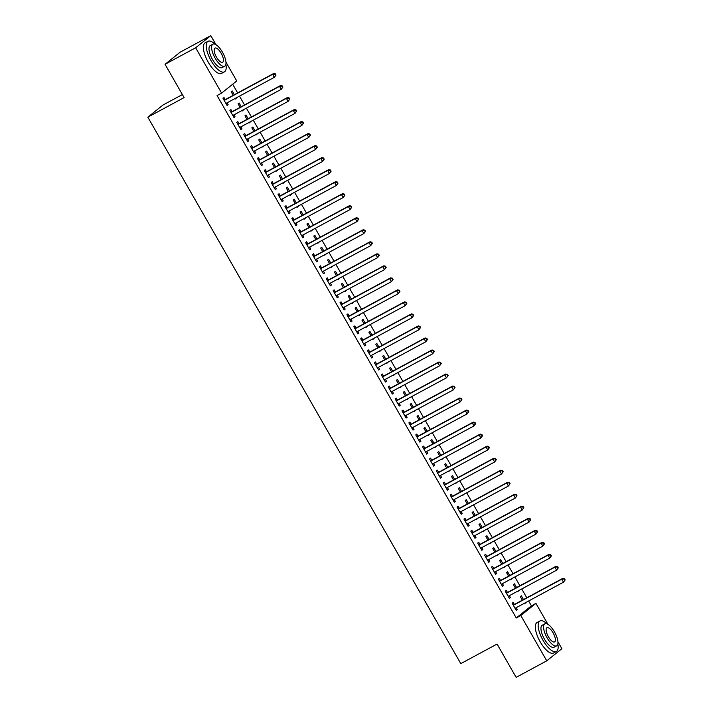 <?xml version="1.0" encoding="UTF-8"?>
<svg xmlns="http://www.w3.org/2000/svg" width="713" height="713" viewBox="0 0 713 713"><rect width="100%" height="100%" fill="white"/><g stroke="black" fill="none" stroke-linecap="round" stroke-linejoin="round"><path stroke-width="1.07" d="M225.976 62.156L236.743 80.97L221.6 93.1L217.073 95.551L516.257 617.966L531.408 605.836L528.636 600.997M526.791 597.788L521.747 588.974M519.911 585.765L514.866 576.951M513.03 573.742L507.977 564.928M506.141 561.719L501.096 552.914M499.26 549.705L494.216 540.891M492.371 537.682L487.327 528.868M485.491 525.659L480.446 516.845M478.601 513.636L473.557 504.831M471.721 501.622L466.676 492.808M464.84 489.599L459.787 480.785M457.951 477.576L452.907 468.771M451.071 465.553L446.017 456.748M444.181 453.539L439.137 444.725M437.301 441.516L432.256 432.702M430.411 429.493L425.367 420.688M423.531 417.47L418.486 408.665M416.65 405.456L411.597 396.642M409.761 393.433L404.717 384.619M402.881 381.41L397.827 372.605M395.991 369.387L390.947 360.582M389.111 357.373L384.066 348.559M382.221 345.35L377.177 336.536M375.341 333.327L370.297 324.522M368.452 321.305L363.407 312.499M361.571 309.29L356.527 300.476M354.691 297.268L349.637 288.453M347.801 285.245L342.757 276.439M340.921 273.231L335.876 264.416M334.032 261.208L328.987 252.393M327.151 249.185L322.107 240.37M320.262 237.162L315.217 228.356M313.381 225.148L308.337 216.333M306.501 213.125L301.447 204.31M299.612 201.102L294.567 192.287M292.731 189.079L287.687 180.273M285.842 177.065L280.797 168.25M278.961 165.042L273.917 156.227M272.072 153.019L267.027 144.204M265.191 140.996L260.147 132.19M258.311 128.982L253.258 120.167M251.422 116.959L246.377 108.144M244.541 104.936L239.497 96.13M237.652 92.913L232.679 84.232M531.408 605.836L535.935 603.385L547.949 624.356M557.931 641.789L561.889 648.705L546.746 660.835L520.793 615.515L535.935 603.385M182.376 94.571L162.983 105.034L147.832 117.164L460.794 663.625L497.068 644.053L516.141 677.35L546.746 660.835M147.832 117.164L184.114 97.592L165.042 64.295L180.184 52.165L210.79 35.65L215.986 44.714M516.604 587.548L514.465 583.804L513.44 584.624L515.463 588.163M518.44 590.756L517.567 591.843L517.299 591.371M507.389 592.316L506.275 590.364L505.25 591.184L509.385 598.394L510.41 597.574L509.323 595.676M502.834 563.511L500.695 559.767L499.67 560.587L501.694 564.126M504.67 566.719L503.797 567.798L503.53 567.334M493.619 568.27L492.505 566.327L491.48 567.147L495.615 574.357L496.64 573.537L495.553 571.639M489.065 539.465L486.926 535.721L485.901 536.541L487.924 540.08M490.9 542.673L490.036 543.761L489.769 543.288M479.849 544.233L478.735 542.281L477.719 543.101L481.845 550.311L482.87 549.5L481.783 547.593M475.295 515.428L473.156 511.684L472.131 512.504L474.154 516.043M477.14 518.636L476.266 519.715L475.999 519.251M466.088 520.187L464.974 518.244L463.949 519.064L468.076 526.274L469.101 525.454L468.013 523.556M461.525 491.382L459.386 487.639L458.361 488.458L460.393 491.997M463.37 494.59L462.496 495.678L462.229 495.205M452.318 496.15L451.204 494.198L450.179 495.018L454.306 502.237L455.331 501.417L454.243 499.51M447.764 467.345L445.616 463.602L444.591 464.421L446.623 467.96M449.6 470.553L448.727 471.632L448.459 471.168M438.548 472.104L437.434 470.161L436.409 470.981L440.536 478.191L441.561 477.371L440.474 475.473M433.994 443.299L431.846 439.556L430.83 440.376L432.853 443.914M435.83 446.507L434.957 447.595L434.689 447.122M424.779 448.067L423.665 446.115L422.64 446.935L426.775 454.154L427.791 453.334L426.704 451.427M420.224 419.262L418.085 415.519L417.06 416.339L419.084 419.877M422.06 422.47L421.187 423.549L420.92 423.085M411.009 424.021L409.895 422.078L408.87 422.898L413.005 430.108L414.03 429.288L412.943 427.39M406.455 395.216L404.316 391.482L403.291 392.293L405.314 395.831M408.291 398.424L407.417 399.512L407.15 399.039M397.239 399.984L396.125 398.032L395.1 398.852L399.235 406.071L400.26 405.251L399.173 403.353M392.685 371.179L390.546 367.436L389.521 368.256L391.544 371.794M394.521 374.387L393.647 375.466L393.38 375.002M383.469 375.938L382.355 373.995L381.339 374.815L385.466 382.025L386.491 381.205L385.403 379.307M378.915 347.133L376.776 343.399L375.751 344.219L377.774 347.748M380.76 350.341L379.886 351.429L379.619 350.956M369.708 351.901L368.594 349.949L367.569 350.769L371.696 357.988L372.721 357.168L371.633 355.27M365.145 323.096L363.006 319.353L361.981 320.173L364.004 323.711M366.99 326.304L366.117 327.383L365.849 326.919M355.939 327.855L354.824 325.912L353.8 326.732L357.926 333.942L358.951 333.123L357.864 331.224M351.384 299.05L349.236 295.316L348.211 296.136L350.243 299.665M353.22 302.259L352.347 303.346L352.079 302.873M342.169 303.818L341.055 301.866L340.03 302.686L344.156 309.905L345.181 309.086L344.094 307.187M337.614 275.013L335.466 271.27L334.45 272.09L336.474 275.628M339.45 278.222L338.577 279.3L338.31 278.836M328.399 279.772L327.285 277.829L326.26 278.649L330.395 285.86L331.411 285.04L330.324 283.141M323.845 250.967L321.706 247.233L320.681 248.053L322.704 251.582M325.681 254.176L324.807 255.263L324.54 254.791M314.629 255.735L313.515 253.783L312.49 254.603L316.625 261.823L317.65 261.003L316.554 259.104M310.075 226.93L307.936 223.187L306.911 224.007L308.934 227.545M311.911 230.139L311.037 231.217L310.77 230.754M300.859 231.689L299.745 229.746L298.72 230.566L302.856 237.777L303.881 236.957L302.793 235.058M296.305 202.884L294.166 199.15L293.141 199.97L295.164 203.499M298.141 206.093L297.268 207.18L297 206.708M287.089 207.652L285.975 205.701L284.959 206.52L289.086 213.74L290.111 212.92L289.023 211.021M282.535 178.847L280.396 175.104L279.371 175.924L281.394 179.462M284.371 182.056L283.507 183.134L283.239 182.671M273.32 183.606L272.206 181.663L271.19 182.483L275.316 189.694L276.341 188.874L275.254 186.975M268.765 154.801L266.626 151.067L265.601 151.887L267.625 155.416M270.61 158.01L269.737 159.097L269.469 158.625M259.559 159.569L258.445 157.618L257.42 158.438L261.546 165.657L262.571 164.837L261.484 162.938M255.004 130.764L252.857 127.021L251.832 127.841L253.864 131.379M256.84 133.973L255.967 135.051L255.7 134.588M245.789 135.523L244.675 133.581L243.65 134.401L247.776 141.611L248.801 140.791L247.714 138.892M241.235 106.718L239.087 102.984L238.071 103.804L240.094 107.333M243.071 109.927L242.197 111.014L241.93 110.542M232.019 111.486L230.905 109.544L229.88 110.363L234.016 117.574L235.032 116.754L233.944 114.855M225.13 99.463L224.016 97.521L223 98.341L227.126 105.551L228.151 104.731L227.064 102.832M234.345 94.704L232.206 90.961L231.181 91.781L233.204 95.319M236.181 97.913L235.317 98.991L235.049 98.528M238.9 123.509L237.786 121.558L236.761 122.378L240.896 129.588L241.921 128.777L240.834 126.869M248.115 118.741L245.976 114.998L244.951 115.818L246.974 119.356M249.951 121.95L249.078 123.037L248.81 122.565M252.669 147.546L251.555 145.604L250.53 146.423L254.666 153.634L255.691 152.814L254.603 150.915M261.885 142.787L259.746 139.044L258.721 139.864L260.744 143.402M263.721 145.996L262.847 147.074L262.58 146.611M266.439 171.592L265.325 169.641L264.3 170.46L268.436 177.671L269.452 176.851L268.364 174.952M275.655 166.824L273.507 163.081L272.491 163.901L274.514 167.439M277.491 170.033L276.617 171.12L276.35 170.648M280.209 195.629L279.095 193.686L278.07 194.506L282.205 201.717L283.221 200.897L282.134 198.998M289.425 190.87L287.277 187.127L286.261 187.947L288.284 191.485M291.26 194.079L290.387 195.157L290.12 194.694M293.979 219.675L292.865 217.723L291.84 218.543L295.966 225.754L296.991 224.934L295.904 223.035M303.194 214.907L301.046 211.164L300.021 211.984L302.054 215.522M305.03 218.116L304.157 219.203L303.89 218.731M307.749 243.712L306.635 241.769L305.61 242.589L309.736 249.8L310.761 248.98L309.674 247.081M316.955 238.944L314.816 235.21L313.791 236.03L315.814 239.568M318.8 242.162L317.927 243.24L317.659 242.776M321.518 267.758L320.395 265.806L319.379 266.626L323.506 273.837L324.531 273.017L323.444 271.118M330.725 262.99L328.586 259.247L327.561 260.067L329.584 263.605M332.57 266.199L331.697 267.286L331.429 266.814M335.279 291.795L334.165 289.852L333.149 290.672L337.276 297.882L338.301 297.063L337.213 295.164M344.495 287.027L342.356 283.293L341.331 284.113L343.354 287.642M346.331 290.244L345.457 291.323L345.19 290.859M349.049 315.832L347.935 313.889L346.91 314.709L351.046 321.919L352.07 321.1L350.983 319.201M358.265 311.073L356.126 307.33L355.101 308.15L357.124 311.688M360.101 314.281L359.227 315.369L358.96 314.896M362.819 339.878L361.705 337.935L360.68 338.755L364.815 345.965L365.84 345.145L364.753 343.247M372.034 335.11L369.895 331.376L368.871 332.196L370.894 335.725M373.87 338.327L372.997 339.406L372.73 338.942M376.589 363.915L375.475 361.972L374.45 362.792L378.585 370.002L379.601 369.182L378.514 367.284M385.804 359.156L383.656 355.413L382.64 356.233L384.663 359.771M387.64 362.364L386.767 363.452L386.499 362.979M390.359 387.961L389.245 386.018L388.22 386.838L392.346 394.048L393.371 393.228L392.284 391.33M399.574 383.193L397.426 379.459L396.401 380.279L398.433 383.808M401.41 386.41L400.537 387.489L400.269 387.025M404.128 411.998L403.014 410.055L401.989 410.875L406.116 418.085L407.141 417.265L406.054 415.367M413.335 407.239L411.196 403.496L410.171 404.316L412.194 407.854M415.18 410.447L414.306 411.526L414.039 411.062M417.898 436.044L416.784 434.101L415.759 434.921L419.886 442.131L420.911 441.311L419.823 439.413M427.105 431.276L424.966 427.542L423.941 428.361L425.964 431.891M428.95 434.484L428.076 435.572L427.809 435.108M431.659 460.081L430.545 458.138L429.529 458.958L433.656 466.168L434.68 465.348L433.593 463.45M440.875 455.322L438.736 451.579L437.711 452.399L439.734 455.937M442.711 458.53L441.846 459.609L441.57 459.145M445.429 484.127L444.315 482.184L443.29 483.004L447.425 490.214L448.45 489.394L447.363 487.496M454.644 479.359L452.505 475.624L451.481 476.444L453.504 479.974M456.48 482.567L455.607 483.655L455.34 483.182M459.199 508.164L458.085 506.221L457.06 507.041L461.195 514.251L462.22 513.431L461.133 511.533M468.414 503.405L466.275 499.661L465.25 500.481L467.273 504.02M470.25 506.613L469.377 507.692L469.109 507.228M472.969 532.21L471.854 530.267L470.83 531.078L474.965 538.297L475.981 537.477L474.894 535.579M482.184 527.442L480.036 523.707L479.02 524.527L481.043 528.057M484.02 530.65L483.147 531.738L482.879 531.265M486.738 556.247L485.624 554.304L484.599 555.124L488.735 562.334L489.751 561.514L488.663 559.616M495.954 551.488L493.806 547.744L492.79 548.564L494.813 552.103M497.79 554.696L496.916 555.775L496.649 555.311M500.508 580.293L499.394 578.341L498.369 579.161L502.496 586.38L503.521 585.56L502.433 583.662M509.715 575.525L507.576 571.79L506.551 572.61L508.583 576.14M511.56 578.733L510.686 579.821L510.419 579.348M514.278 604.33L513.164 602.387L512.139 603.207L516.265 610.417L517.29 609.597L516.203 607.699M523.485 599.571L521.346 595.827L520.321 596.647L522.344 600.186M525.329 602.779L524.456 603.858L524.189 603.394M165.042 64.295L195.647 47.78L210.79 35.65M516.257 617.966L520.793 615.515M221.6 93.1L195.647 47.78M227.01 105.346L228.151 104.731M235.192 98.786L236.333 98.171M233.891 117.369L235.032 116.754M242.081 110.809L243.222 110.194M240.78 129.392L241.921 128.777M248.962 122.832L250.103 122.217M247.661 141.406L248.801 140.791M255.851 134.846L256.992 134.231M254.55 153.429L255.691 152.814M262.732 146.869L263.872 146.254M261.43 165.452L262.571 164.837M269.621 158.892L270.762 158.277M268.32 177.475L269.452 176.851M276.501 170.915L277.642 170.3M275.2 189.489L276.341 188.874M283.382 182.929L284.523 182.314M282.081 201.512L283.221 200.897M290.271 194.952L291.412 194.337M288.97 213.535L290.111 212.92M297.152 206.975L298.292 206.36M295.85 225.549L296.991 224.934M304.041 218.998L305.182 218.383M302.74 237.572L303.881 236.957M310.921 231.012L312.062 230.397M309.62 249.595L310.761 248.98M317.811 243.035L318.952 242.42M316.51 261.618L317.65 261.003M324.691 255.058L325.832 254.443M323.39 273.632L324.531 273.017M331.572 267.081L332.713 266.466M330.271 285.655L331.411 285.04M338.461 279.095L339.602 278.48M337.16 297.678L338.301 297.063M345.342 291.118L346.482 290.503M344.04 309.7L345.181 309.086M352.231 303.141L353.372 302.526M350.93 321.715L352.07 321.1M359.111 315.164L360.252 314.549M357.81 333.737L358.951 333.123M366.001 327.178L367.142 326.563M364.7 345.76L365.84 345.145M372.881 339.201L374.022 338.586M371.58 357.783L372.721 357.168M379.762 351.224L380.902 350.609M378.46 369.797L379.601 369.182M386.651 363.247L387.792 362.632M385.35 381.82L386.491 381.205M393.531 375.261L394.672 374.646M392.23 393.843L393.371 393.228M400.421 387.284L401.562 386.669M399.12 405.866L400.26 405.251M407.301 399.307L408.442 398.692M406 417.88L407.141 417.265M414.191 411.33L415.331 410.715M412.889 429.903L414.03 429.288M421.071 423.344L422.212 422.729M419.77 441.926L420.911 441.311M427.96 435.367L429.092 434.752M426.65 453.949L427.791 453.334M434.841 447.39L435.982 446.775M433.54 465.963L434.68 465.348M441.721 459.413L442.862 458.789M440.42 477.986L441.561 477.371M448.611 471.427L449.751 470.812M447.309 490.009L448.45 489.394M455.491 483.45L456.632 482.835M454.19 502.032L455.331 501.417M462.38 495.473L463.521 494.858M461.079 514.046L462.22 513.431M469.261 507.487L470.402 506.872M467.96 526.069L469.101 525.454M476.15 519.51L477.282 518.895M474.84 538.092L475.981 537.477M483.031 531.533L484.172 530.918M481.73 550.115L482.87 549.5M489.911 543.556L491.052 542.941M488.61 562.129L489.751 561.514M496.801 555.57L497.941 554.955M495.499 574.152L496.64 573.537M503.681 567.593L504.822 566.978M502.38 586.175L503.521 585.56M510.57 579.616L511.711 579.001M509.269 598.198L510.41 597.574M517.451 591.638L518.592 591.024M516.15 610.212L517.29 609.597M524.34 603.653L525.481 603.038M276.02 75.052L275.334 73.849L274.924 74.179L275.619 75.373L276.02 75.052L274.353 77.316L226.511 103.127A1.39 1.283 -128.7 0 0 226.137 103.447L226.012 103.608M275.619 75.373L274.353 77.316L272.633 74.312L273.649 73.492L225.816 99.303A1.39 1.283 -128.7 0 1 225.344 99.446L223.713 99.597M224.114 100.283L224.319 100.266A1.39 1.283 -128.7 0 0 224.791 100.123L272.633 74.312L274.924 74.179M226.957 102.895L226.173 103.884M275.334 73.849L273.649 73.492M282.909 87.066L282.223 85.872L281.813 86.193L282.5 87.396L282.909 87.066L281.234 89.339L233.392 115.149A1.39 1.283 -128.7 0 0 233.026 115.461L232.893 115.622M282.5 87.396L281.234 89.339L279.514 86.335L280.539 85.515L232.696 111.326A1.39 1.283 -128.7 0 1 232.224 111.469L230.602 111.611M230.994 112.306L231.199 112.289A1.39 1.283 -128.7 0 0 231.672 112.146L279.514 86.335L281.813 86.193M233.837 114.909L233.062 115.907M282.223 85.872L280.539 85.515M289.79 99.089L289.104 97.886L288.694 98.216L289.38 99.419L289.79 99.089L288.123 101.362L240.281 127.172A1.39 1.283 -128.7 0 0 239.907 127.484L239.782 127.645M289.38 99.419L288.123 101.362L286.394 98.358L287.419 97.538L239.586 123.349A1.39 1.283 -128.7 0 1 239.113 123.483L237.482 123.634M237.884 124.329L238.089 124.303A1.39 1.283 -128.7 0 0 238.561 124.169L286.394 98.358L288.694 98.216M240.718 126.932L239.942 127.93M289.104 97.886L287.419 97.538M215.076 44.251A17.353 6.462 61.7 0 0 207.955 41.318A17.353 6.462 61.7 0 0 211.075 60.685A17.353 6.462 61.7 0 0 224.426 71.861A17.353 6.462 61.7 0 0 225.887 64.295M207.955 41.318L205.121 42.851A17.353 6.462 61.7 0 0 208.241 62.218A17.353 6.462 61.7 0 0 221.591 73.386L224.426 71.861M224.729 66.175L222.126 67.583A12.495 4.652 -118.3 0 1 212.51 59.544A12.495 4.652 -118.3 0 1 210.264 45.596L212.866 44.188A12.495 4.652 61.7 0 0 215.112 58.136A12.495 4.652 61.7 0 0 224.729 66.175A12.495 4.652 61.7 0 0 222.483 52.236A12.495 4.652 61.7 0 0 212.866 44.188M221.173 53.279A8.048 3.004 61.7 0 0 214.978 48.101A8.048 3.004 61.7 0 0 216.422 57.085A8.048 3.004 61.7 0 0 222.625 62.272A8.048 3.004 61.7 0 0 221.173 53.279M547.04 623.893A17.353 6.462 61.7 0 0 539.91 620.961A17.353 6.462 61.7 0 0 543.039 640.327A17.353 6.462 61.7 0 0 556.39 651.495A17.353 6.462 61.7 0 0 557.851 643.928M539.91 620.961L537.076 622.485A17.353 6.462 61.7 0 0 540.204 641.852A17.353 6.462 61.7 0 0 553.555 653.028L556.39 651.495M556.693 645.818L554.081 647.217A12.495 4.652 -118.3 0 1 544.465 639.178A12.495 4.652 -118.3 0 1 542.219 625.23L544.83 623.83A12.495 4.652 61.7 0 0 547.076 637.77A12.495 4.652 61.7 0 0 556.693 645.818A12.495 4.652 61.7 0 0 554.447 631.87A12.495 4.652 61.7 0 0 544.83 623.83M553.136 632.921A8.048 3.004 61.7 0 0 546.933 627.734A8.048 3.004 61.7 0 0 548.386 636.718A8.048 3.004 61.7 0 0 554.58 641.905A8.048 3.004 61.7 0 0 553.136 632.921M296.679 111.112L295.984 109.909L295.583 110.239L296.269 111.442L296.679 111.112L295.004 113.385L247.161 139.195A1.39 1.283 -128.7 0 0 246.787 139.507L246.662 139.668M296.269 111.442L295.004 113.385L293.284 110.372L294.309 109.552L246.466 135.363A1.39 1.283 -128.7 0 1 245.994 135.506L244.372 135.657M244.764 136.343L244.969 136.326A1.39 1.283 -128.7 0 0 245.441 136.183L293.284 110.372L295.583 110.239M247.607 138.955L246.823 139.953M295.984 109.909L294.309 109.552M303.56 123.135L302.873 121.932L302.464 122.262L303.15 123.456L303.56 123.135L301.884 125.399L254.051 151.209A1.39 1.283 -128.7 0 0 253.676 151.53L253.552 151.691M303.15 123.456L301.884 125.399L300.164 122.395L301.189 121.575L253.347 147.386A1.39 1.283 -128.7 0 1 252.874 147.529L251.252 147.68M251.644 148.366L251.858 148.349A1.39 1.283 -128.7 0 0 252.331 148.206L300.164 122.395L302.464 122.262M254.488 150.978L253.712 151.967M302.873 121.932L301.189 121.575M310.449 135.149L309.754 133.946L309.344 134.276L310.039 135.479L310.449 135.149L308.774 137.422L260.931 163.232A1.39 1.283 -128.7 0 0 260.557 163.544L260.432 163.705M310.039 135.479L308.774 137.422L307.053 134.418L308.078 133.598L260.236 159.409A1.39 1.283 -128.7 0 1 259.764 159.552L258.133 159.694M258.534 160.389L258.739 160.372A1.39 1.283 -128.7 0 0 259.211 160.229L307.053 134.418L309.344 134.276M261.377 162.992L260.593 163.99M309.754 133.946L308.078 133.598M317.33 147.172L316.643 145.969L316.233 146.299L316.92 147.502L317.33 147.172L315.654 149.445L267.821 175.255A1.39 1.283 -128.7 0 0 267.446 175.567L267.322 175.728M316.92 147.502L315.654 149.445L313.934 146.441L314.959 145.621L267.117 171.432A1.39 1.283 -128.7 0 1 266.644 171.566L265.022 171.717M265.414 172.412L265.619 172.386A1.39 1.283 -128.7 0 0 266.101 172.252L313.934 146.441L316.233 146.299M268.257 175.015L267.482 176.013M316.643 145.969L314.959 145.621M324.21 159.195L323.524 157.992L323.114 158.322L323.809 159.525L324.21 159.195L322.543 161.468L274.701 187.269A1.39 1.283 -128.7 0 0 274.327 187.59L274.202 187.751M323.809 159.525L322.543 161.468L320.823 158.455L321.839 157.635L274.006 183.446A1.39 1.283 -128.7 0 1 273.534 183.589L271.903 183.74M272.304 184.426L272.509 184.409A1.39 1.283 -128.7 0 0 272.981 184.266L320.823 158.455L323.114 158.322M275.147 187.038L274.362 188.036M323.524 157.992L321.839 157.635M331.099 171.218L330.413 170.015L330.003 170.336L330.689 171.539L331.099 171.218L329.424 173.482L281.59 199.292A1.39 1.283 -128.7 0 0 281.216 199.613L281.091 199.774M330.689 171.539L329.424 173.482L327.704 170.478L328.729 169.658L280.886 195.469A1.39 1.283 -128.7 0 1 280.414 195.612L278.792 195.754M279.184 196.449L279.389 196.431A1.39 1.283 -128.7 0 0 279.861 196.289L327.704 170.478L330.003 170.336M282.027 199.061L281.252 200.05M330.413 170.015L328.729 169.658M337.98 183.232L337.294 182.029L336.884 182.359L337.57 183.562L337.98 183.232L336.313 185.505L288.471 211.315A1.39 1.283 -128.7 0 0 288.097 211.627L287.972 211.788M337.57 183.562L336.313 185.505L334.584 182.501L335.609 181.681L287.776 207.492A1.39 1.283 -128.7 0 1 287.303 207.635L285.672 207.777M286.073 208.472L286.278 208.454A1.39 1.283 -128.7 0 0 286.751 208.312L334.584 182.501L336.884 182.359M288.908 211.075L288.132 212.073M337.294 182.029L335.609 181.681M344.869 195.255L344.183 194.052L343.773 194.382L344.459 195.585L344.869 195.255L343.194 197.528L295.351 223.338A1.39 1.283 -128.7 0 0 294.977 223.65L294.852 223.811M344.459 195.585L343.194 197.528L341.474 194.524L342.498 193.704L294.656 219.515A1.39 1.283 -128.7 0 1 294.184 219.649L292.562 219.8M292.954 220.495L293.159 220.469A1.39 1.283 -128.7 0 0 293.631 220.335L341.474 194.524L343.773 194.382M295.797 223.098L295.013 224.096M344.183 194.052L342.498 193.704M351.75 207.278L351.063 206.075L350.653 206.405L351.34 207.608L351.75 207.278L350.074 209.551L302.241 235.352A1.39 1.283 -128.7 0 0 301.866 235.673L301.742 235.834M351.34 207.608L350.074 209.551L348.354 206.538L349.379 205.718L301.546 231.529A1.39 1.283 -128.7 0 1 301.064 231.672L299.442 231.823M299.834 232.509L300.048 232.491A1.39 1.283 -128.7 0 0 300.521 232.349L348.354 206.538L350.653 206.405M302.677 235.121L301.902 236.119M351.063 206.075L349.379 205.718M358.639 219.301L357.944 218.098L357.534 218.419L358.229 219.622L358.639 219.301L356.963 221.565L309.121 247.375A1.39 1.283 -128.7 0 0 308.747 247.696L308.622 247.857M358.229 219.622L356.963 221.565L355.243 218.561L356.268 217.741L308.426 243.552A1.39 1.283 -128.7 0 1 307.954 243.694L306.323 243.837M306.724 244.532L306.929 244.514A1.39 1.283 -128.7 0 0 307.401 244.372L355.243 218.561L357.534 218.419M309.567 247.135L308.782 248.133M357.944 218.098L356.268 217.741M365.519 231.315L364.833 230.112L364.423 230.442L365.109 231.645L365.519 231.315L363.844 233.588L316.011 259.398A1.39 1.283 -128.7 0 0 315.636 259.71L315.511 259.871M365.109 231.645L363.844 233.588L362.124 230.584L363.149 229.764L315.306 255.575A1.39 1.283 -128.7 0 1 314.834 255.717L313.212 255.86M313.604 256.555L313.809 256.537A1.39 1.283 -128.7 0 0 314.29 256.395L362.124 230.584L364.423 230.442M316.447 259.158L315.672 260.156M364.833 230.112L363.149 229.764M372.4 243.338L371.714 242.135L371.304 242.465L371.999 243.668L372.4 243.338L370.733 245.611L322.891 271.421A1.39 1.283 -128.7 0 0 322.517 271.733L322.392 271.894M371.999 243.668L370.733 245.611L369.013 242.607L370.029 241.787L322.196 267.598A1.39 1.283 -128.7 0 1 321.723 267.731L320.092 267.883M320.494 268.569L320.698 268.551A1.39 1.283 -128.7 0 0 321.171 268.418L369.013 242.607L371.304 242.465M323.337 271.181L322.552 272.179M371.714 242.135L370.029 241.787M379.289 255.361L378.603 254.158L378.193 254.488L378.879 255.691L379.289 255.361L377.614 257.634L329.78 283.435A1.39 1.283 -128.7 0 0 329.406 283.756L329.281 283.917M378.879 255.691L377.614 257.634L375.894 254.621L376.919 253.801L329.076 279.612A1.39 1.283 -128.7 0 1 328.604 279.754L326.982 279.906M327.374 280.592L327.579 280.574A1.39 1.283 -128.7 0 0 328.051 280.432L375.894 254.621L378.193 254.488M330.217 283.204L329.442 284.193M378.603 254.158L376.919 253.801M386.17 267.384L385.483 266.181L385.073 266.502L385.76 267.705L386.17 267.384L384.503 269.648L336.661 295.458A1.39 1.283 -128.7 0 0 336.286 295.779L336.162 295.94M385.76 267.705L384.503 269.648L382.774 266.644L383.799 265.824L335.966 291.635A1.39 1.283 -128.7 0 1 335.493 291.777L333.862 291.92M334.263 292.615L334.468 292.597A1.39 1.283 -128.7 0 0 334.941 292.455L382.774 266.644L385.073 266.502M337.106 295.218L336.322 296.216M385.483 266.181L383.799 265.824M393.059 279.398L392.373 278.195L391.963 278.525L392.649 279.728L393.059 279.398L391.384 281.671L343.541 307.481A1.39 1.283 -128.7 0 0 343.167 307.793L343.042 307.954M392.649 279.728L391.384 281.671L389.663 278.667L390.688 277.847L342.846 303.658A1.39 1.283 -128.7 0 1 342.374 303.8L340.752 303.943M341.144 304.638L341.349 304.62A1.39 1.283 -128.7 0 0 341.821 304.478L389.663 278.667L391.963 278.525M343.987 307.241L343.211 308.239M392.373 278.195L390.688 277.847M399.94 291.421L399.253 290.218L398.843 290.548L399.53 291.751L399.94 291.421L398.264 293.694L350.431 319.504A1.39 1.283 -128.7 0 0 350.056 319.816L349.931 319.977M399.53 291.751L398.264 293.694L396.544 290.69L397.569 289.87L349.735 315.672A1.39 1.283 -128.7 0 1 349.254 315.814L347.632 315.966M348.024 316.652L348.238 316.634A1.39 1.283 -128.7 0 0 348.71 316.492L396.544 290.69L398.843 290.548M350.867 319.264L350.092 320.262M399.253 290.218L397.569 289.87M406.829 303.444L406.134 302.241L405.724 302.57L406.419 303.774L406.829 303.444L405.153 305.708L357.311 331.518A1.39 1.283 -128.7 0 0 356.937 331.839L356.812 332M406.419 303.774L405.153 305.708L403.433 302.704L404.458 301.884L356.616 327.695A1.39 1.283 -128.7 0 1 356.144 327.837L354.513 327.989M354.914 328.675L355.119 328.657A1.39 1.283 -128.7 0 0 355.591 328.515L403.433 302.704L405.724 302.57M357.757 331.287L356.972 332.276M406.134 302.241L404.458 301.884M413.709 315.458L413.023 314.264L412.613 314.585L413.299 315.788L413.709 315.458L412.034 317.731L364.2 343.541A1.39 1.283 -128.7 0 0 363.826 343.862L363.701 344.022M413.299 315.788L412.034 317.731L410.314 314.727L411.339 313.907L363.496 339.718A1.39 1.283 -128.7 0 1 363.024 339.86L361.402 340.003M361.794 340.698L362.008 340.68A1.39 1.283 -128.7 0 0 362.48 340.538L410.314 314.727L412.613 314.585M364.637 343.301L363.862 344.299M413.023 314.264L411.339 313.907M420.599 327.481L419.904 326.278L419.494 326.607L420.189 327.811L420.599 327.481L418.923 329.754L371.081 355.564A1.39 1.283 -128.7 0 0 370.707 355.876L370.582 356.037M420.189 327.811L418.923 329.754L417.203 326.75L418.219 325.93L370.386 351.741A1.39 1.283 -128.7 0 1 369.913 351.883L368.282 352.026M368.683 352.721L368.888 352.703A1.39 1.283 -128.7 0 0 369.361 352.561L417.203 326.75L419.494 326.607M371.526 355.324L370.742 356.322M419.904 326.278L418.219 325.93M427.479 339.504L426.793 338.301L426.383 338.63L427.069 339.834L427.479 339.504L425.804 341.777L377.97 367.587A1.39 1.283 -128.7 0 0 377.596 367.899L377.471 368.06M427.069 339.834L425.804 341.777L424.083 338.773L425.108 337.953L377.266 363.755A1.39 1.283 -128.7 0 1 376.794 363.897L375.172 364.049M375.564 364.735L375.769 364.717A1.39 1.283 -128.7 0 0 376.241 364.575L424.083 338.773L426.383 338.63M378.407 367.347L377.632 368.345M426.793 338.301L425.108 337.953M434.36 351.527L433.673 350.324L433.263 350.653L433.95 351.857L434.36 351.527L432.693 353.791L384.851 379.601A1.39 1.283 -128.7 0 0 384.476 379.922L384.352 380.082M433.95 351.857L432.693 353.791L430.964 350.787L431.989 349.967L384.155 375.778A1.39 1.283 -128.7 0 1 383.683 375.92L382.052 376.072M382.453 376.758L382.658 376.74A1.39 1.283 -128.7 0 0 383.131 376.598L430.964 350.787L433.263 350.653M385.296 379.369L384.512 380.359M433.673 350.324L431.989 349.967M441.249 363.541L440.563 362.347L440.153 362.667L440.839 363.871L441.249 363.541L439.573 365.814L391.731 391.624A1.39 1.283 -128.7 0 0 391.366 391.936L391.232 392.105M440.839 363.871L439.573 365.814L437.853 362.81L438.878 361.99L391.036 387.801A1.39 1.283 -128.7 0 1 390.564 387.943L388.941 388.086M389.334 388.781L389.539 388.763A1.39 1.283 -128.7 0 0 390.011 388.621L437.853 362.81L440.153 362.667M392.177 391.384L391.401 392.382M440.563 362.347L438.878 361.99M448.129 375.564L447.443 374.361L447.033 374.69L447.719 375.894L448.129 375.564L446.454 377.837L398.62 403.647A1.39 1.283 -128.7 0 0 398.246 403.959L398.121 404.119M447.719 375.894L446.454 377.837L444.734 374.833L445.759 374.013L397.925 399.824A1.39 1.283 -128.7 0 1 397.444 399.966L395.822 400.109M396.214 400.804L396.428 400.786A1.39 1.283 -128.7 0 0 396.9 400.644L444.734 374.833L447.033 374.69M399.057 403.406L398.282 404.405M447.443 374.361L445.759 374.013M455.019 387.587L454.324 386.384L453.923 386.713L454.609 387.917L455.019 387.587L453.343 389.859L405.501 415.67A1.39 1.283 -128.7 0 0 405.127 415.982L405.002 416.142M454.609 387.917L453.343 389.859L451.623 386.856L452.648 386.036L404.806 411.838A1.39 1.283 -128.7 0 1 404.333 411.98L402.702 412.132M403.103 412.818L403.308 412.8A1.39 1.283 -128.7 0 0 403.781 412.658L451.623 386.856L453.923 386.713M405.947 415.429L405.162 416.428M454.324 386.384L452.648 386.036M461.899 399.61L461.213 398.407L460.803 398.736L461.489 399.931L461.899 399.61L460.224 401.874L412.39 427.684A1.39 1.283 -128.7 0 0 412.016 428.005L411.891 428.165M461.489 399.931L460.224 401.874L458.504 398.87L459.529 398.05L411.686 423.861A1.39 1.283 -128.7 0 1 411.214 424.003L409.592 424.155M409.984 424.841L410.198 424.823A1.39 1.283 -128.7 0 0 410.67 424.681L458.504 398.87L460.803 398.736M412.827 427.452L412.052 428.442M461.213 398.407L459.529 398.05M468.789 411.624L468.093 410.43L467.683 410.75L468.379 411.954L468.789 411.624L467.113 413.896L419.271 439.707A1.39 1.283 -128.7 0 0 418.896 440.019L418.772 440.179M468.379 411.954L467.113 413.896L465.393 410.893L466.409 410.073L418.576 435.884A1.39 1.283 -128.7 0 1 418.103 436.026L416.472 436.169M416.873 436.864L417.078 436.846A1.39 1.283 -128.7 0 0 417.551 436.704L465.393 410.893L467.683 410.75M419.716 439.466L418.932 440.465M468.093 410.43L466.409 410.073M475.669 423.647L474.983 422.444L474.573 422.773L475.259 423.977L475.669 423.647L473.993 425.919L426.16 451.73A1.39 1.283 -128.7 0 0 425.786 452.042L425.661 452.202M475.259 423.977L473.993 425.919L472.273 422.916L473.298 422.096L425.456 447.907A1.39 1.283 -128.7 0 1 424.984 448.049L423.362 448.192M423.754 448.887L423.959 448.869A1.39 1.283 -128.7 0 0 424.431 448.727L472.273 422.916L474.573 422.773M426.597 451.489L425.821 452.488M474.983 422.444L473.298 422.096M482.549 435.67L481.863 434.467L481.453 434.796L482.14 435.999L482.549 435.67L480.883 437.942L433.041 463.753A1.39 1.283 -128.7 0 0 432.666 464.065L432.541 464.225M482.14 435.999L480.883 437.942L479.163 434.93L480.179 434.11L432.345 459.921A1.39 1.283 -128.7 0 1 431.873 460.063L430.242 460.215M430.643 460.901L430.848 460.883A1.39 1.283 -128.7 0 0 431.32 460.741L479.163 434.93L481.453 434.796M433.486 463.512L432.702 464.511M481.863 434.467L480.179 434.11M489.439 447.693L488.753 446.49L488.343 446.819L489.029 448.014L489.439 447.693L487.763 449.956L439.921 475.767A1.39 1.283 -128.7 0 0 439.556 476.088L439.422 476.248M489.029 448.014L487.763 449.956L486.043 446.953L487.068 446.133L439.226 471.944A1.39 1.283 -128.7 0 1 438.753 472.086L437.131 472.238M437.524 472.924L437.729 472.906A1.39 1.283 -128.7 0 0 438.201 472.764L486.043 446.953L488.343 446.819M440.367 475.535L439.591 476.525M488.753 446.49L487.068 446.133M496.319 459.707L495.633 458.512L495.223 458.833L495.909 460.037L496.319 459.707L494.644 461.979L446.81 487.79A1.39 1.283 -128.7 0 0 446.436 488.102L446.311 488.262M495.909 460.037L494.644 461.979L492.924 458.976L493.949 458.156L446.115 483.967A1.39 1.283 -128.7 0 1 445.643 484.109L444.012 484.252M444.404 484.947L444.618 484.929A1.39 1.283 -128.7 0 0 445.09 484.787L492.924 458.976L495.223 458.833M447.247 487.549L446.472 488.548M495.633 458.512L493.949 458.156M503.209 471.73L502.513 470.527L502.112 470.856L502.799 472.059L503.209 471.73L501.533 474.002L453.691 499.813A1.39 1.283 -128.7 0 0 453.316 500.125L453.192 500.285M502.799 472.059L501.533 474.002L499.813 470.999L500.838 470.179L452.996 495.99A1.39 1.283 -128.7 0 1 452.523 496.132L450.901 496.275M451.293 496.97L451.498 496.943A1.39 1.283 -128.7 0 0 451.971 496.809L499.813 470.999L502.112 470.856M454.136 499.572L453.352 500.571M502.513 470.527L500.838 470.179M510.089 483.753L509.403 482.549L508.993 482.879L509.679 484.082L510.089 483.753L508.414 486.025L460.58 511.836A1.39 1.283 -128.7 0 0 460.206 512.148L460.081 512.308M509.679 484.082L508.414 486.025L506.693 483.013L507.718 482.193L459.876 508.004A1.39 1.283 -128.7 0 1 459.404 508.146L457.782 508.298M458.174 508.984L458.388 508.966A1.39 1.283 -128.7 0 0 458.86 508.824L506.693 483.013L508.993 482.879M461.017 511.595L460.241 512.594M509.403 482.549L507.718 482.193M516.978 495.776L516.283 494.572L515.873 494.902L516.568 496.096L516.978 495.776L515.303 498.039L467.461 523.85A1.39 1.283 -128.7 0 0 467.086 524.171L466.962 524.331M516.568 496.096L515.303 498.039L513.583 495.036L514.599 494.216L466.765 520.027A1.39 1.283 -128.7 0 1 466.293 520.169L464.662 520.321M465.063 521.007L465.268 520.989A1.39 1.283 -128.7 0 0 465.741 520.846L513.583 495.036L515.873 494.902M467.906 523.618L467.122 524.608M516.283 494.572L514.599 494.216M523.859 507.79L523.173 506.586L522.763 506.916L523.449 508.119L523.859 507.79L522.183 510.062L474.35 535.873A1.39 1.283 -128.7 0 0 473.976 536.185L473.851 536.345M523.449 508.119L522.183 510.062L520.463 507.059L521.488 506.239L473.646 532.05A1.39 1.283 -128.7 0 1 473.174 532.192L471.551 532.335M471.944 533.03L472.149 533.012A1.39 1.283 -128.7 0 0 472.621 532.869L520.463 507.059L522.763 506.916M474.787 535.632L474.011 536.631M523.173 506.586L521.488 506.239M530.739 519.813L530.053 518.609L529.643 518.939L530.338 520.142L530.739 519.813L529.073 522.085L481.23 547.896A1.39 1.283 -128.7 0 0 480.856 548.208L480.731 548.368M530.338 520.142L529.073 522.085L527.353 519.082L528.369 518.262L480.535 544.072A1.39 1.283 -128.7 0 1 480.063 544.206L478.432 544.358M478.833 545.053L479.038 545.026A1.39 1.283 -128.7 0 0 479.51 544.892L527.353 519.082L529.643 518.939M481.676 547.655L480.892 548.654M530.053 518.609L528.369 518.262M537.629 531.836L536.942 530.632L536.533 530.962L537.219 532.165L537.629 531.836L535.953 534.108L488.111 559.919A1.39 1.283 -128.7 0 0 487.745 560.231L487.612 560.391M537.219 532.165L535.953 534.108L534.233 531.096L535.258 530.276L487.416 556.087A1.39 1.283 -128.7 0 1 486.943 556.229L485.321 556.381M485.713 557.067L485.918 557.049A1.39 1.283 -128.7 0 0 486.391 556.906L534.233 531.096L536.533 530.962M488.557 559.678L487.781 560.676M536.942 530.632L535.258 530.276M544.509 543.859L543.823 542.655L543.413 542.985L544.099 544.179L544.509 543.859L542.843 546.122L495 571.933A1.39 1.283 -128.7 0 0 494.626 572.254L494.501 572.414M544.099 544.179L542.843 546.122L541.114 543.119L542.138 542.299L494.305 568.109A1.39 1.283 -128.7 0 1 493.833 568.252L492.202 568.404M492.603 569.09L492.808 569.072A1.39 1.283 -128.7 0 0 493.28 568.929L541.114 543.119L543.413 542.985M495.437 571.701L494.662 572.691M543.823 542.655L542.138 542.299M551.399 555.873L550.703 554.669L550.302 554.999L550.989 556.202L551.399 555.873L549.723 558.145L501.881 583.956A1.39 1.283 -128.7 0 0 501.506 584.268L501.382 584.428M550.989 556.202L549.723 558.145L548.003 555.142L549.028 554.322L501.186 580.132A1.39 1.283 -128.7 0 1 500.713 580.275L499.091 580.418M499.483 581.113L499.688 581.095A1.39 1.283 -128.7 0 0 500.161 580.952L548.003 555.142L550.302 554.999M502.326 583.715L501.542 584.713M550.703 554.669L549.028 554.322M558.279 567.896L557.593 566.692L557.183 567.022L557.869 568.225L558.279 567.896L556.603 570.168L508.77 595.979A1.39 1.283 -128.7 0 0 508.396 596.291L508.271 596.451M557.869 568.225L556.603 570.168L554.883 567.165L555.908 566.345L508.066 592.155A1.39 1.283 -128.7 0 1 507.594 592.289L505.972 592.441M506.364 593.136L506.578 593.109A1.39 1.283 -128.7 0 0 507.05 592.975L554.883 567.165L557.183 567.022M509.207 595.738L508.431 596.736M557.593 566.692L555.908 566.345M565.168 579.919L564.473 578.715L564.063 579.045L564.758 580.248L565.168 579.919L563.493 582.191L515.651 607.993A1.39 1.283 -128.7 0 0 515.276 608.314L515.151 608.474M564.758 580.248L563.493 582.191L561.773 579.179L562.798 578.359L514.955 604.169A1.39 1.283 -128.7 0 1 514.483 604.312L512.852 604.464M513.253 605.15L513.458 605.132A1.39 1.283 -128.7 0 0 513.93 604.989L561.773 579.179L564.063 579.045M516.096 607.761L515.312 608.759M564.473 578.715L562.798 578.359M224.319 100.266L225.344 99.446M224.791 100.123L225.816 99.303M231.199 112.289L232.224 111.469M231.672 112.146L232.696 111.326M238.089 124.303L239.113 123.483M238.561 124.169L239.586 123.349M244.969 136.326L245.994 135.506M245.441 136.183L246.466 135.363M251.858 148.349L252.874 147.529M252.331 148.206L253.347 147.386M258.739 160.372L259.764 159.552M259.211 160.229L260.236 159.409M265.619 172.386L266.644 171.566M266.101 172.252L267.117 171.432M272.509 184.409L273.534 183.589M272.981 184.266L274.006 183.446M279.389 196.431L280.414 195.612M279.861 196.289L280.886 195.469M286.278 208.454L287.303 207.635M286.751 208.312L287.776 207.492M293.159 220.469L294.184 219.649M293.631 220.335L294.656 219.515M300.048 232.491L301.064 231.672M300.521 232.349L301.546 231.529M306.929 244.514L307.954 243.694M307.401 244.372L308.426 243.552M313.809 256.537L314.834 255.717M314.29 256.395L315.306 255.575M320.698 268.551L321.723 267.731M321.171 268.418L322.196 267.598M327.579 280.574L328.604 279.754M328.051 280.432L329.076 279.612M334.468 292.597L335.493 291.777M334.941 292.455L335.966 291.635M341.349 304.62L342.374 303.8M341.821 304.478L342.846 303.658M348.238 316.634L349.254 315.814M348.71 316.492L349.735 315.672M355.119 328.657L356.144 327.837M355.591 328.515L356.616 327.695M362.008 340.68L363.024 339.86M362.48 340.538L363.496 339.718M368.888 352.703L369.913 351.883M369.361 352.561L370.386 351.741M375.769 364.717L376.794 363.897M376.241 364.575L377.266 363.755M382.658 376.74L383.683 375.92M383.131 376.598L384.155 375.778M389.539 388.763L390.564 387.943M390.011 388.621L391.036 387.801M396.428 400.786L397.444 399.966M396.9 400.644L397.925 399.824M403.308 412.8L404.333 411.98M403.781 412.658L404.806 411.838M410.198 424.823L411.214 424.003M410.67 424.681L411.686 423.861M417.078 436.846L418.103 436.026M417.551 436.704L418.576 435.884M423.959 448.869L424.984 448.049M424.431 448.727L425.456 447.907M430.848 460.883L431.873 460.063M431.32 460.741L432.345 459.921M437.729 472.906L438.753 472.086M438.201 472.764L439.226 471.944M444.618 484.929L445.643 484.109M445.09 484.787L446.115 483.967M451.498 496.943L452.523 496.132M451.971 496.809L452.996 495.99M458.388 508.966L459.404 508.146M458.86 508.824L459.876 508.004M465.268 520.989L466.293 520.169M465.741 520.846L466.765 520.027M472.149 533.012L473.174 532.192M472.621 532.869L473.646 532.05M479.038 545.026L480.063 544.206M479.51 544.892L480.535 544.072M485.918 557.049L486.943 556.229M486.391 556.906L487.416 556.087M492.808 569.072L493.833 568.252M493.28 568.929L494.305 568.109M499.688 581.095L500.713 580.275M500.161 580.952L501.186 580.132M506.578 593.109L507.594 592.289M507.05 592.975L508.066 592.155M513.458 605.132L514.483 604.312M513.93 604.989L514.955 604.169"/></g></svg>
